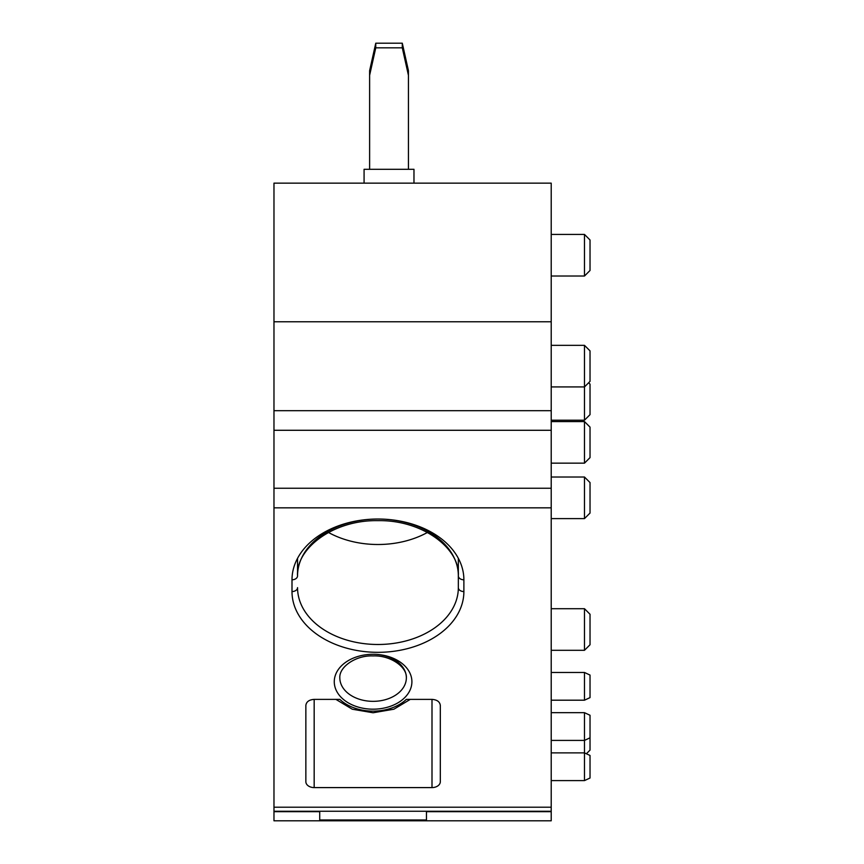 <?xml version="1.0" encoding="UTF-8"?>
<svg xmlns="http://www.w3.org/2000/svg" width="864" height="864" viewBox="0 0 864 864"><rect width="100%" height="100%" fill="white"/><g stroke="black" fill="none" stroke-linecap="round" stroke-linejoin="round"><path stroke-width="1.3" d="M314.172 699.376L339.822 699.376A41.591 29.408 180 0 0 373.086 711.137A41.591 29.408 180 0 0 406.361 699.376L432 699.376L432 787.59L314.172 787.59A8.316 5.886 0 0 1 305.856 781.715L305.856 705.391C306.364 701.741 309.128 699.743 314.172 699.376L314.172 787.59M463.882 579.798A5.54 3.92 180 0 1 458.341 575.878L458.341 587.639A5.54 3.92 0 0 0 463.882 591.559A85.946 60.772 180 0 1 377.935 652.331A85.946 60.772 180 0 1 292 591.559L292 579.798A5.54 3.92 0 0 0 297.54 575.878A80.395 56.851 0 0 1 377.935 519.026A85.946 60.772 0 0 1 463.882 579.798L463.882 591.559M584.485 608.71L590.026 614.261L590.026 644.749L584.485 650.3L584.485 608.71L551.21 608.71M588.643 382.763L590.026 384.145L590.026 414.644L584.485 420.196L584.485 345.341L551.21 345.341M328.428 532.451A80.395 56.851 180 0 0 377.935 544.504A80.395 56.851 180 0 0 427.453 532.451M584.485 234.436L590.026 239.987L590.026 270.486L584.485 276.026L584.485 234.436L551.21 234.436M273.974 410.681L273.974 321.775L551.21 321.775L551.21 410.681L273.974 410.681L273.974 507.838L551.21 507.838L551.21 410.681M432 699.376C437.044 699.743 439.819 701.741 440.316 705.391L440.316 781.715A8.316 5.886 180 0 1 432 787.59M584.485 477.025L590.026 482.566L590.026 513.065L584.485 518.605L584.485 477.025L551.21 477.025M319.723 811.253L319.723 819.968L426.46 819.968L426.46 811.253M426.46 819.968L426.46 820.8L551.21 820.8L551.21 507.838M551.21 740.405L584.485 740.405L584.485 780.602L551.21 780.602M297.54 558.317L297.54 575.878C295.65 548.845 332.986 519.793 377.935 520.646C422.896 519.793 460.231 548.845 458.341 575.878A80.395 56.851 0 0 0 377.935 519.026A85.946 60.772 0 0 0 292 579.798M584.485 712.681L590.026 715.262L590.026 737.813L584.485 740.405L584.485 712.681L551.21 712.681M584.485 421.578L584.485 463.158L590.026 457.618L590.026 427.118L584.485 421.578L551.21 421.578M590.026 678.37L590.026 697.615L584.485 700.196L584.485 672.473L590.026 675.065L590.026 678.37M273.974 321.775L273.974 183.146L551.21 183.146L551.21 321.775M590.026 737.813L590.026 750.103L586.375 753.754M584.485 345.341L590.026 350.881L590.026 381.38L584.485 386.921L551.21 386.921M551.21 811.253L273.974 811.253L273.974 820.8L426.46 820.8M551.21 752.879L584.485 752.879L590.026 755.46L590.026 778.01L584.485 780.602M458.341 558.317L458.341 587.639A80.395 56.851 180 0 1 377.935 644.49A80.395 56.851 180 0 1 297.54 587.639A5.54 3.92 180 0 1 292 591.559M273.974 811.253L273.974 507.838M319.723 819.968L319.723 820.8M375.764 43.2L369.619 70.686L369.619 75.319L375.764 47.822L375.764 43.2L402.289 43.2L408.434 70.686L408.434 75.319L402.289 47.822L402.289 43.2M375.764 47.822L402.289 47.822M408.434 169.29L408.434 75.319M369.619 169.29L369.619 75.319M364.079 183.146L364.079 169.29L413.975 169.29L413.975 183.146M551.21 430.283L273.974 430.283M406.361 677.808C407.117 666.738 390.02 655.117 373.086 655.916C356.152 655.117 339.055 666.738 339.822 677.808A33.264 23.522 180 0 0 373.086 701.341A33.264 23.522 180 0 0 406.361 677.808A33.264 23.522 180 0 0 373.086 654.286A38.815 27.443 180 0 0 334.271 681.739A38.815 27.443 180 0 0 373.086 709.182A38.815 27.443 180 0 0 411.901 681.739A38.815 27.443 180 0 0 373.086 654.286M273.974 488.236L551.21 488.236M273.974 811.674L319.723 811.674M426.46 811.674L551.21 811.674M551.21 807.203L273.974 807.203M335.891 699.376L352.285 709.214L373.086 712.768L393.887 709.214L410.281 699.376M551.21 700.196L584.485 700.196M551.21 276.026L584.485 276.026M551.21 672.473L584.485 672.473M551.21 518.605L584.485 518.605M551.21 463.158L584.485 463.158M551.21 650.3L584.485 650.3M551.21 420.196L584.485 420.196"/></g></svg>
